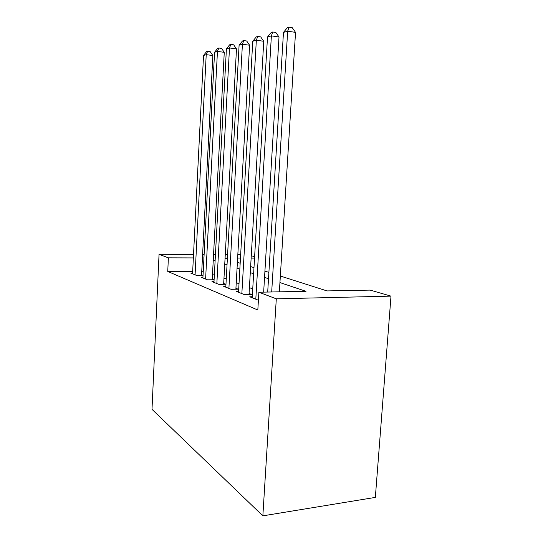 <?xml version="1.0" encoding="UTF-8"?>
<svg xmlns="http://www.w3.org/2000/svg" width="543" height="543" viewBox="0 0 543 543"><rect width="100%" height="100%" fill="white"/><g stroke="black" fill="none" stroke-linecap="round" stroke-linejoin="round"><path stroke-width="0.81" d="M280.344 276.034L327.029 290.919L370.15 290.105L391.001 296.132L375.342 497.402L262.853 515.85L151.999 409.341L159.051 254.3L168.384 257.844L167.746 271.452L257.823 310.012L258.882 292.215L306.008 291.32L279.937 282.57M251.273 255.733L254.626 256.696M252.278 296.729L249.746 296.783L258.4 300.245M238.581 291.32L236.232 291.36L244.221 294.564L251.484 294.421L249.081 293.471M225.854 286.283L223.675 286.317L231.101 289.297L238.167 289.181L235.934 288.299M214.01 281.593L211.974 281.62L218.897 284.396L225.766 284.301L223.689 283.487M202.946 277.215L201.046 277.229L207.514 279.828L214.105 279.754M252.733 288.91L249.42 287.661M239.008 283.738L236.246 282.693M226.261 278.926L223.981 278.07M214.39 274.446L212.537 273.753M203.252 271.269L201.745 271.276M192.684 271.324L167.746 271.452M192.595 273.109L190.81 273.122L196.871 275.552L203.034 275.505M203.041 275.362L201.568 274.785M214.105 279.72L212.259 278.993M258.882 292.215L276.299 298.826L262.853 515.85M276.299 298.826L391.001 296.132M225.053 258.4L227.347 259.133M237.393 262.337L240.176 263.219M250.649 266.559L253.981 267.624M264.923 271.113L268.894 272.382M254.538 258.108L251.137 258.095M240.468 258.068L237.637 258.054M227.408 258.027L225.073 258.02M240.658 254.728L237.82 254.708M227.592 254.66L225.264 254.647M215.442 254.592L213.548 254.586M204.114 254.538L202.607 254.524M193.525 254.477L159.051 254.3M203.937 257.952L202.43 257.945M193.356 257.918L168.384 257.844M268.507 278.735L264.543 277.405M253.622 273.74L250.296 272.62M239.836 269.111L237.06 268.181M227.035 264.814L224.748 264.047M215.116 260.816L213.256 260.192M201.528 275.518L212.856 55.529L206.218 54.66L195.08 274.833M203.53 55.44L206.51 51.68L207.589 51.361L206.218 54.66L203.53 55.44L192.555 273.821M207.589 51.361L210.243 51.707L212.856 55.529M212.218 279.774L224.266 52.332L217.451 51.422L205.6 279.061M214.573 52.257L217.675 48.361L218.836 48.015L217.451 51.422L214.573 52.257L202.906 277.975M218.836 48.015L221.558 48.388L224.266 52.332M223.641 284.335L236.49 48.911L229.492 47.954L216.847 283.575M226.404 48.843L229.635 44.804L230.877 44.438L229.492 47.954L226.404 48.843L213.962 282.414M230.877 44.438L233.673 44.825L236.49 48.911M235.879 289.215L249.617 45.232L242.416 44.227L228.902 288.414M239.096 45.184L242.477 40.99L243.814 40.596L242.416 44.227L239.096 45.184L225.807 287.172M243.814 40.596L246.692 41.003L249.617 45.232M249.02 294.469L263.755 41.282L256.344 40.216L241.852 293.614M252.76 41.248L256.296 36.883L257.735 36.456L256.344 40.216L252.76 41.248L238.526 292.277M257.735 36.456L260.694 36.89L263.755 41.282M263.66 292.12L279.014 37.005L271.378 35.879L255.801 299.22M267.509 36.992L271.215 32.451L272.769 31.989L271.378 35.879L267.509 36.992L252.217 297.774M272.769 31.989L275.817 32.451L279.014 37.005M279.36 291.822L295.535 32.383L287.668 31.182L271.69 291.971M283.473 32.39L287.369 27.652L289.059 27.15L287.668 31.182L283.473 32.39L267.699 292.046M289.059 27.15L292.195 27.639L295.535 32.383"/></g></svg>
